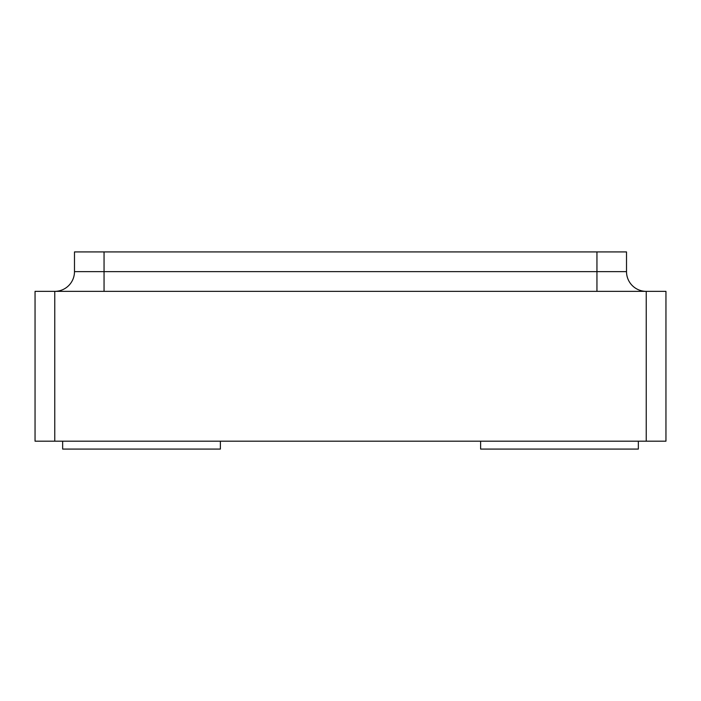 <?xml version="1.0" encoding="UTF-8"?>
<svg xmlns="http://www.w3.org/2000/svg" width="701" height="701" viewBox="0 0 701 701"><rect width="100%" height="100%" fill="white"/><g stroke="black" fill="none" stroke-linecap="round" stroke-linejoin="round"><path stroke-width="1.05" d="M62.652 441.192L62.652 449.078L220.377 449.078L220.377 441.192M480.623 441.192L480.623 449.078L638.348 449.078L638.348 441.192M35.05 291.353L35.05 441.192L35.05 291.353L665.95 291.353L665.95 441.192L54.766 441.192L54.766 291.353A19.716 19.716 0 0 0 74.481 271.637L626.519 271.637L626.519 251.922L596.945 251.922L596.945 291.353M35.05 441.192L54.766 441.192M646.234 291.353A19.716 19.716 0 0 1 626.519 271.637A19.716 19.716 0 0 0 646.234 291.353L646.234 441.192M74.481 271.637L74.481 251.922L74.481 271.637A19.716 19.716 0 0 1 54.766 291.353M74.481 251.922L596.945 251.922M104.055 251.922L104.055 291.353"/></g></svg>
